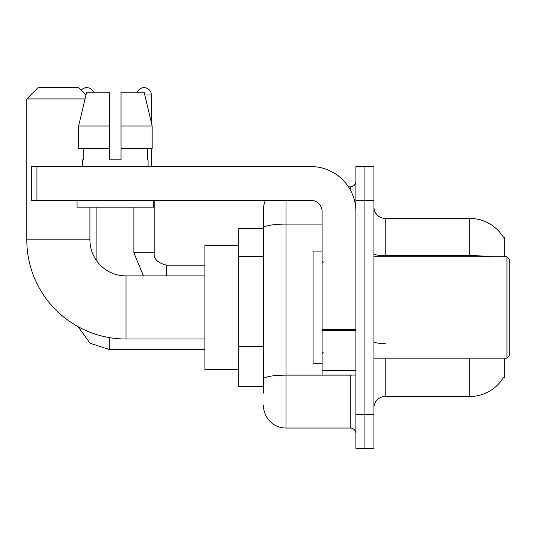 <?xml version="1.0" encoding="UTF-8"?>
<svg xmlns="http://www.w3.org/2000/svg" width="536" height="536" viewBox="0 0 536 536"><rect width="100%" height="100%" fill="white"/><g stroke="black" fill="none" stroke-linecap="round" stroke-linejoin="round"><path stroke-width="0.8" d="M504.691 256.731L504.691 237.569L503.666 237.709A39.45 39.45 0 0 0 469.75 218.407A39.45 39.45 0 0 1 503.585 237.569A39.45 39.45 0 0 0 469.75 218.407L385.217 218.407A11.269 11.269 0 0 1 373.947 207.137A11.269 11.269 0 0 0 385.217 218.407L385.217 256.731M504.691 358.169L504.691 377.331L503.585 377.331L503.78 376.996A39.45 39.45 0 0 1 469.75 396.493L385.217 396.493A11.269 11.269 0 0 0 373.947 407.762M263.491 393.109L263.491 228.021L263.491 228.55L238.694 228.55L238.694 386.349L263.491 386.349M364.929 414.522L364.929 448.337L373.947 448.337L373.947 414.522L364.929 414.522L364.929 448.337L355.911 448.337L355.911 414.522L364.929 414.522L364.929 200.377L364.929 414.522M355.911 414.522L355.911 166.562L364.929 166.562L364.929 200.377L364.929 166.562L373.947 166.562L373.947 414.522M286.036 200.377L286.036 428.05L350.276 428.05L350.276 375.073M348.48 186.85L350.276 186.85A5.635 5.635 0 0 0 355.911 181.215M263.491 249.729L263.491 209.388A22.539 22.539 0 0 1 265.374 200.377M263.491 382.965L263.491 353.425M322.103 224.102L286.036 224.102A22.539 3.913 180 0 0 263.491 228.021L263.491 209.388M355.911 433.684A5.635 5.635 0 0 0 350.276 428.05M286.036 428.05A22.539 22.539 0 0 1 263.491 405.504M121.029 159.795L109.753 159.795L121.029 159.795L109.753 159.795L121.029 159.795L121.029 92.172L144.151 92.172L152.157 125.987L152.157 148.526L121.029 148.526M137.256 92.172A7.323 7.323 0 0 1 151.346 94.993L151.346 122.55L152.157 125.987L121.029 125.987M204.879 339.007L125.987 339.007A99.187 99.187 0 0 1 26.8 239.82L26.8 98.932L38.069 87.663L78.645 87.663L85.968 94.979M125.987 339.007L125.987 275.893A36.066 36.066 0 0 1 89.921 239.82L89.921 207.137M85.023 98.932L26.8 98.932M238.694 245.461L204.879 245.461L204.879 369.438L238.694 369.438M81.204 90.222A7.323 7.323 0 0 1 93.525 92.172M96.909 261.159L96.909 207.137M133.873 207.137L133.873 252.784L154.16 252.784L154.16 200.377M151.346 148.526L151.346 166.562M355.911 375.073L322.103 375.073L322.103 329.499L355.911 329.499M355.911 211.646A45.084 45.084 0 0 0 310.833 166.562L36.944 166.562L36.944 200.377L310.833 200.377A11.269 11.269 0 0 1 322.103 211.646L322.103 329.499M36.944 200.377L31.309 200.377L31.309 166.562L36.944 166.562M82.705 159.795L83.194 159.795L82.705 159.795L82.705 166.562M148.077 159.795L147.588 159.795L148.077 159.795L148.077 166.562M147.588 148.526L147.588 159.795M109.753 125.987L78.624 125.987L86.631 92.172L109.753 92.172L109.753 159.795M83.194 159.795L83.194 148.526M77.07 200.377L77.07 207.137L153.711 207.137L153.711 200.377M109.753 148.526L78.624 148.526L78.624 125.987L86.631 92.172M152.157 148.526L152.157 125.987L144.151 92.172M506.949 256.731L509.2 258.982L509.2 355.911L506.949 358.169L506.949 256.731L373.947 256.731M322.103 251.096L313.084 251.096L313.084 363.803L322.103 363.803M263.491 256.496L238.694 256.496M263.491 346.658L238.694 346.658M385.217 358.169L385.217 396.493M469.75 396.493L469.75 358.169M503.666 237.709A39.45 39.45 0 0 0 469.75 218.407L469.75 255.665L385.217 255.665A11.269 1.956 0 0 1 373.947 253.709M490.889 256.731A39.45 6.847 180 0 0 469.75 255.665L469.75 256.731M373.947 200.377L355.911 200.377M385.217 343.576A11.269 1.956 -0 0 1 373.947 341.62M352.239 375.073A5.635 0.978 0 0 1 350.276 375.133L286.036 375.133A22.539 3.913 180 0 0 263.491 379.053M350.276 189.818L350.276 186.85M26.8 239.82L89.921 239.82M204.879 349.492L109.304 349.492L90.081 343.241L78.156 326.712L90.081 343.241L109.304 349.492L90.081 343.241L78.156 326.712L90.081 343.241L109.304 349.492L109.304 337.593M166.562 275.893L166.562 265.199C157.611 262.928 153.484 258.794 154.16 252.784C153.484 258.794 157.611 262.928 166.562 265.179C157.611 262.928 153.484 258.794 154.16 252.784C153.484 258.794 157.611 262.928 166.562 265.179L204.879 265.179M144.821 94.993L151.346 94.993M355.911 330.478L322.103 330.478M322.103 370.416L355.911 370.416M204.879 275.893L125.987 275.893M78.156 326.712L90.081 343.241L109.304 349.492M133.873 252.784L143.44 275.893M154.16 252.784C153.484 258.794 157.611 262.928 166.562 265.179M373.947 358.169L506.949 358.169M323.228 262.365L322.103 261.24M323.228 352.534L322.103 353.66"/></g></svg>
